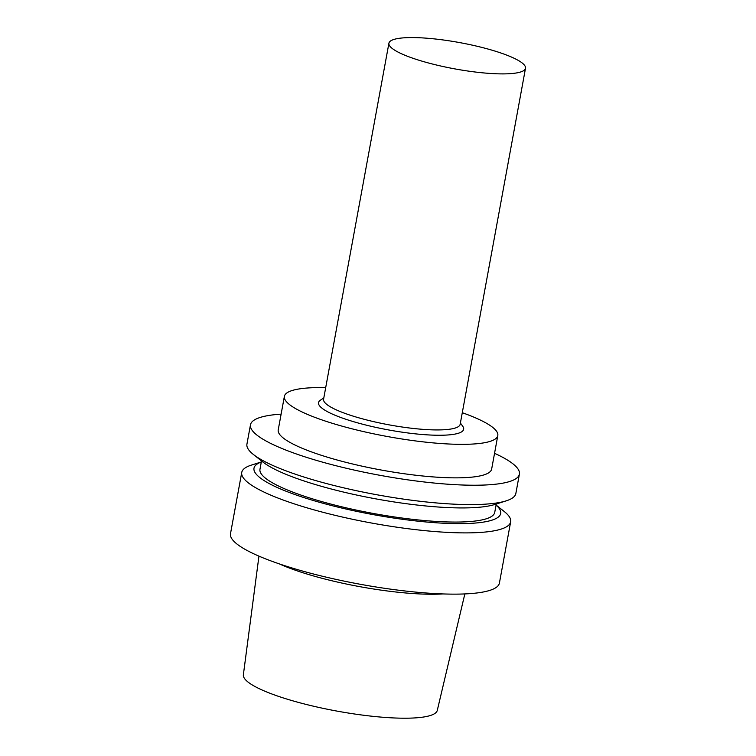<?xml version="1.0" encoding="UTF-8"?>
<svg xmlns="http://www.w3.org/2000/svg" width="756" height="756" viewBox="0 0 756 756"><rect width="100%" height="100%" fill="white"/><g stroke="black" fill="none" stroke-linecap="round" stroke-linejoin="round"><path stroke-width="1.13" d="M258.949 556.132L243.366 674.806A98.582 18.976 10.4 0 0 336.93 711.084A98.582 18.976 10.4 0 0 437.28 710.394L464.845 593.923M279.408 563.919A105.093 20.232 10.4 0 0 442.959 593.933M261.311 461.954L251.351 465.12A136.704 26.318 10.4 0 0 241.74 472.453L230.495 533.698A136.704 26.318 10.4 0 0 360.206 584.265A136.704 26.318 10.4 0 0 499.414 583.056L510.659 521.81A136.704 26.318 10.4 0 0 504.271 511.538L496.087 505.046M241.74 472.453A136.704 26.318 10.4 0 0 371.442 523.01A136.704 26.318 10.4 0 0 510.659 521.81M261.302 461.992A125.411 24.145 10.4 0 0 372.991 514.581A125.411 24.145 10.4 0 0 496.078 505.084M261.5 460.924L259.969 469.287A119.344 22.973 10.4 0 0 373.199 513.437A119.344 22.973 10.4 0 0 494.736 512.379L496.276 504.006M281.119 414.137A136.704 26.318 10.4 0 0 250.482 424.796L246.928 444.159A136.704 26.318 10.4 0 0 253.317 454.422L262.748 461.907A125.411 24.145 10.4 0 0 375.874 498.875A125.411 24.145 10.4 0 0 494.764 504.488L506.237 500.841A136.704 26.318 10.4 0 0 515.847 493.507L519.4 474.154A136.704 26.318 10.4 0 0 494.547 453.307M253.317 454.422A136.704 26.318 10.4 0 0 376.639 494.717A136.704 26.318 10.4 0 0 506.237 500.841M250.482 424.796A136.704 26.318 10.4 0 0 380.192 475.354A136.704 26.318 10.4 0 0 519.4 474.154M325.694 387.639A108.495 20.884 10.4 0 0 284.379 396.38L278.227 429.89A108.495 20.884 10.4 0 0 381.175 470.015A108.495 20.884 10.4 0 0 491.655 469.06L497.807 435.55A108.495 20.884 10.4 0 0 462.285 412.71M284.379 396.38A108.495 20.884 10.4 0 0 387.327 436.505A108.495 20.884 10.4 0 0 497.807 435.55M323.804 397.94L320.44 400.16A73.776 14.203 10.4 0 0 388.527 429.928A73.776 14.203 10.4 0 0 462.748 426.28L460.395 423.001M388.915 43.205L323.568 399.234A69.439 13.372 10.4 0 0 389.453 424.919A69.439 13.372 10.4 0 0 460.158 424.305L525.505 68.267A69.439 13.372 10.4 0 0 491.145 49.934A69.439 13.372 10.4 0 0 420.516 37.8A69.439 13.372 10.4 0 0 388.915 43.205A69.439 13.372 10.4 0 0 454.791 68.881A69.439 13.372 10.4 0 0 525.505 68.267"/></g></svg>
